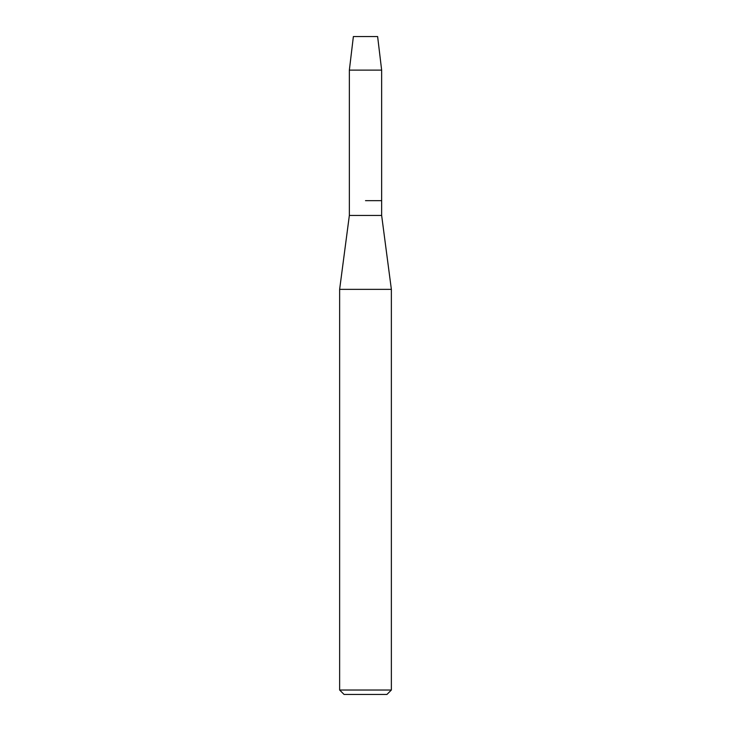 <?xml version="1.0" encoding="UTF-8"?>
<svg xmlns="http://www.w3.org/2000/svg" width="731" height="731" viewBox="0 0 731 731"><rect width="100%" height="100%" fill="white"/><g stroke="black" fill="none" stroke-linecap="round" stroke-linejoin="round"><path stroke-width="1.1" d="M377.625 36.55L353.375 36.55L377.625 36.55L381.646 70.112L381.646 215.444L391.368 289.357L391.368 690.018L339.632 690.018L344.063 694.45L386.937 694.45L391.368 690.018M353.375 36.55L349.354 70.112L349.354 215.444L381.646 215.444M365.5 200.659L381.646 200.659L365.5 200.659M349.354 215.444L339.632 289.357L391.368 289.357M349.354 70.112L381.646 70.112M339.632 289.357L339.632 690.018"/></g></svg>
